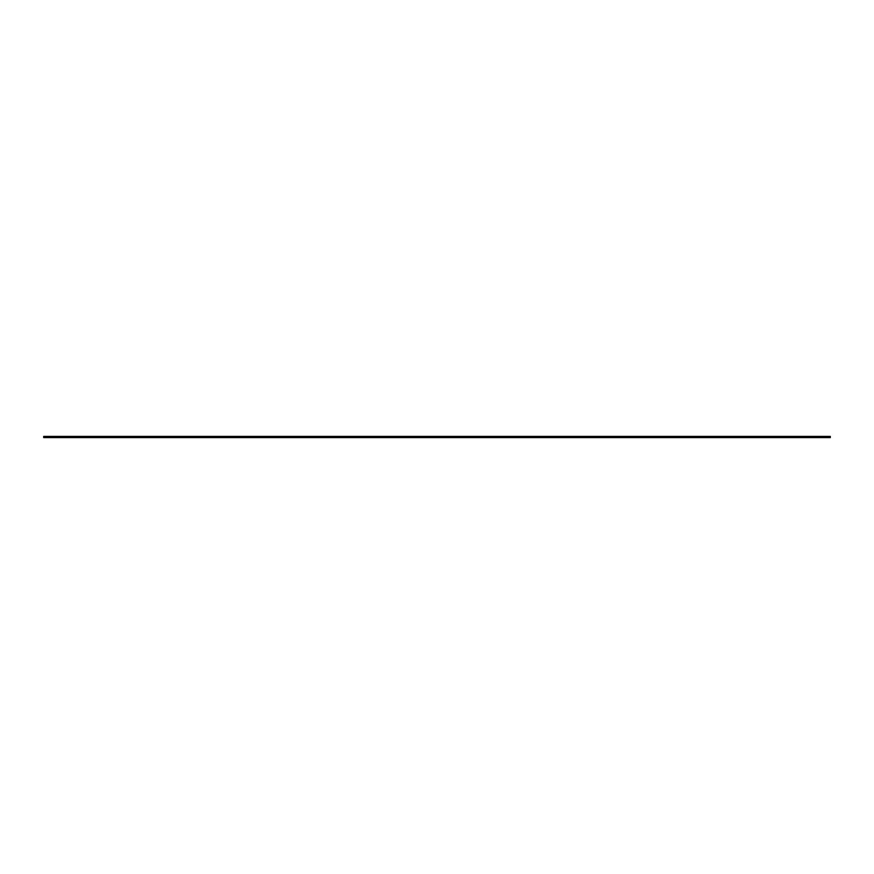 <?xml version="1.0" encoding="UTF-8"?>
<svg xmlns="http://www.w3.org/2000/svg" width="874" height="874" viewBox="0 0 874 874"><rect width="100%" height="100%" fill="white"/><g stroke="black" fill="none" stroke-linecap="round" stroke-linejoin="round"><path stroke-width="1.31" d="M43.7 436.41L830.3 436.41L43.7 436.41L43.7 437.59L43.7 436.41M830.3 437.59L830.3 436.41L830.3 437.59L43.7 437.59"/></g></svg>

